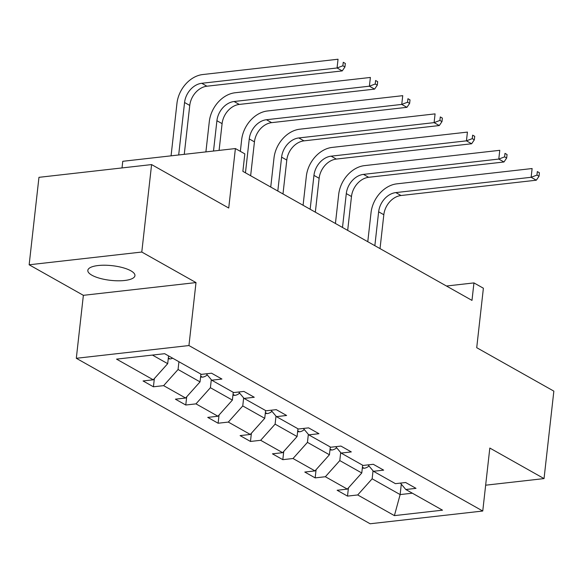 <?xml version="1.0" encoding="UTF-8"?>
<svg xmlns="http://www.w3.org/2000/svg" width="583" height="583" viewBox="0 0 583 583"><rect width="100%" height="100%" fill="white"/><g stroke="black" fill="none" stroke-linecap="round" stroke-linejoin="round"><path stroke-width="0.87" d="M130.869 270.804A23.706 7.375 -173.6 0 0 104.838 265.221A23.706 7.375 -173.6 0 0 87.829 270.366A23.706 7.375 -173.6 0 0 91.903 275.212A23.706 7.375 -173.6 0 0 117.934 280.802A23.706 7.375 -173.6 0 0 134.943 275.65A23.706 7.375 -173.6 0 0 130.869 270.804M29.15 264.784L83.369 295.326L196.005 282.58L141.786 252.038L29.15 264.784L38.959 177.334L151.595 164.581L228.725 208.029L235.394 148.556L122.765 161.302L122.022 167.933M141.786 252.038L151.595 164.581M485.654 485.194L544.041 478.592L553.85 391.135L476.719 347.694L483.387 288.221L473.95 282.908L446.461 286.02M76.307 358.29L370.125 523.767L482.753 511.021L188.943 345.544L76.307 358.29L83.369 295.326M373.04 470.794L372.143 478.811L400.135 494.573L394.407 515.62L357.707 494.952L347.512 496.104L348.43 487.891M401.301 484.152L400.135 494.573L412.349 493.196M372.143 478.811L357.707 494.952M340.691 452.576L339.794 460.592L361.773 472.973L347.337 489.108L337.142 490.267L347.512 496.104M347.337 489.108L325.358 476.734L315.163 477.885L316.081 469.672M308.349 434.357L307.445 442.373L329.424 454.755L314.995 470.896L304.792 472.048L315.163 477.885M314.995 470.896L293.016 458.515L282.813 459.666L283.739 451.453M275.999 416.138L275.103 424.154L297.082 436.536L282.646 452.678L272.45 453.829L282.813 459.666M282.646 452.678L260.667 440.296L250.471 441.455L251.39 433.242M243.65 397.919L242.754 405.943L264.733 418.317L250.296 434.459L240.101 435.61L250.471 441.455M250.296 434.459L228.317 422.077L218.122 423.236L219.048 415.023M211.308 379.708L210.405 387.724L232.384 400.098L217.955 416.24L207.752 417.392L218.122 423.236M217.955 416.24L195.975 403.866L185.773 405.017L186.698 396.804M178.93 361.737L178.063 369.505L200.042 381.887L185.605 398.021L175.41 399.18L185.773 405.017M185.605 398.021L163.626 385.647L153.431 386.799L154.349 378.586M152.44 355.076L167.693 363.668L153.263 379.803L143.061 380.961L153.431 386.799M153.263 379.803L116.556 359.135L164.654 353.692L201.361 374.366L211.556 373.207L221.926 379.045L211.724 380.203L233.703 392.578L243.898 391.426L254.268 397.263L244.073 398.422L266.052 410.796L276.247 409.645L286.617 415.482L276.415 416.634L298.394 429.015L308.596 427.864L318.959 433.701L308.764 434.852L330.743 447.234L340.938 446.075L351.309 451.92L341.113 453.071L363.092 465.453L373.288 464.294L383.658 470.138L373.455 471.29L395.434 483.664L405.637 482.513L416 488.35L405.804 489.509L442.504 510.176L394.407 515.62M235.394 148.556L244.831 153.868L242.871 171.358L471.99 300.398L473.95 282.908M368.077 464.884L373.455 471.29M362.648 465.198L361.773 472.973M339.794 460.592L325.358 476.734M335.728 446.665L341.113 453.071M330.299 446.979L329.424 454.755M307.445 442.373L293.016 458.515M303.379 428.454L308.764 434.852M297.949 428.767L297.082 436.536M275.103 424.154L260.667 440.296M271.037 410.235L276.415 416.634M265.608 410.549L264.733 418.317M242.754 405.943L228.317 422.077M238.687 392.016L244.073 398.422M233.258 392.33L232.384 400.098M210.405 387.724L195.975 403.866M206.338 373.798L211.724 380.203M200.909 374.111L200.042 381.887M178.063 369.505L163.626 385.647M196.005 282.58L188.943 345.544M544.041 478.592L489.822 448.05L482.753 511.021M168.567 355.892L167.693 363.668M400.419 483.103L405.804 489.509M168.239 358.807L170.229 358.924A9.816 7.521 -60.6 0 0 172.648 358.195M184.264 154.342L189.752 105.428A18.518 14.189 119.4 0 1 206.929 86.211L342.243 70.9L337.061 67.978L338.038 59.233L202.731 74.544A27.78 21.287 -60.6 0 0 176.955 103.366L171.067 155.836M178.682 154.976L184.563 102.506A18.518 14.189 119.4 0 1 201.747 83.289L337.061 67.978L342.862 65.784L344.939 66.95L345.333 63.452L343.256 62.286L342.862 65.784M343.256 62.286L345.333 63.452M342.243 70.9L344.939 66.95M200.588 377.026L202.578 377.143A9.816 7.521 -60.6 0 0 207.286 374.92M219.091 150.399L222.094 123.64A18.518 14.189 119.4 0 1 239.278 104.43L374.592 89.112L369.403 86.197L370.387 77.452L235.073 92.763A27.78 21.287 -60.6 0 0 209.304 121.585L205.901 151.893M213.509 151.033L216.912 120.725A18.518 14.189 119.4 0 1 234.096 101.508L369.403 86.197L375.212 84.003L377.288 85.169L377.675 81.671L375.605 80.505L375.212 84.003M375.605 80.505L377.675 81.671M374.592 89.112L377.288 85.169M232.93 395.245L234.927 395.361A9.816 7.521 -60.6 0 0 239.635 393.139M250.639 175.738L254.443 141.858A18.518 14.189 119.4 0 1 271.627 122.649L406.934 107.33L401.753 104.415L402.736 95.67L267.422 110.981A27.78 21.287 -60.6 0 0 241.646 139.803L240.356 151.347M245.458 172.816L249.262 138.943A18.518 14.189 119.4 0 1 266.438 119.726L401.753 104.415L407.561 102.214L409.63 103.388L410.024 99.89L407.954 98.716L407.561 102.214M407.954 98.716L410.024 99.89M406.934 107.33L409.63 103.388M265.28 413.464L267.269 413.573A9.816 7.521 -60.6 0 0 271.977 411.358M282.988 193.957L286.792 160.077A18.518 14.189 119.4 0 1 303.969 140.86L439.283 125.549L434.102 122.634L435.078 113.882L299.771 129.2A27.78 21.287 -60.6 0 0 273.995 158.022L270.738 187.056M277.807 191.035L281.604 157.155A18.518 14.189 119.4 0 1 298.788 137.945L434.102 122.634L439.903 120.433L441.98 121.599L442.373 118.101L440.296 116.935L439.903 120.433M440.296 116.935L442.373 118.101M439.283 125.549L441.98 121.599M297.621 431.675L299.618 431.792A9.816 7.521 -60.6 0 0 304.326 429.576M315.337 212.176L319.134 178.296A18.518 14.189 119.4 0 1 336.318 159.079L471.632 143.768L466.444 140.846L467.428 132.101L332.113 147.419A27.78 21.287 -60.6 0 0 306.345 176.234L303.087 205.274M310.149 209.253L313.953 175.374A18.518 14.189 119.4 0 1 331.137 156.164L466.444 140.846L472.252 138.652L474.329 139.818L474.715 136.32L472.645 135.154L472.252 138.652M472.645 135.154L474.715 136.32M471.632 143.768L474.329 139.818M329.971 449.894L331.967 450.01A9.816 7.521 -60.6 0 0 336.668 447.795M347.679 230.387L351.483 196.515A18.518 14.189 119.4 0 1 368.667 177.298L503.974 161.987L498.793 159.064L499.769 150.319L364.462 165.63A27.78 21.287 -60.6 0 0 338.687 194.452L335.429 223.493M342.498 227.472L346.295 193.592A18.518 14.189 119.4 0 1 363.479 174.383L498.793 159.064L504.601 156.871L506.671 158.037L507.064 154.539L504.987 153.373L504.601 156.871M504.987 153.373L507.064 154.539M503.974 161.987L506.671 158.037M362.32 468.113L364.309 468.229A9.816 7.521 -60.6 0 0 369.017 466.006M380.029 248.606L383.825 214.726A18.518 14.189 119.4 0 1 401.009 195.516L536.324 180.205L531.135 177.283L532.119 168.538L396.812 183.849A27.78 21.287 -60.6 0 0 371.036 212.671L367.778 241.712M374.847 245.691L378.644 211.811A18.518 14.189 119.4 0 1 395.828 192.594L531.135 177.283L536.943 175.089L539.02 176.255L539.413 172.757L537.337 171.591L536.943 175.089M537.337 171.591L539.413 172.757M536.324 180.205L539.02 176.255M168.334 357.962L170.025 358.917M184.563 102.506L189.752 105.428M201.747 83.289L206.929 86.211M200.683 376.173L202.374 377.128M216.912 120.725L222.094 123.64M234.096 101.508L239.278 104.43M233.025 394.392L234.723 395.347M249.262 138.943L254.443 141.858M266.438 119.726L271.627 122.649M265.374 412.611L267.065 413.566M281.604 157.155L286.792 160.077M298.788 137.945L303.969 140.86M297.724 430.83L299.414 431.784M313.953 175.374L319.134 178.296M331.137 156.164L336.318 159.079M330.065 449.048L331.763 450.003M346.295 193.592L351.483 196.515M363.479 174.383L368.667 177.298M362.415 467.267L364.105 468.215M378.644 211.811L383.825 214.726M395.828 192.594L401.009 195.516"/></g></svg>
